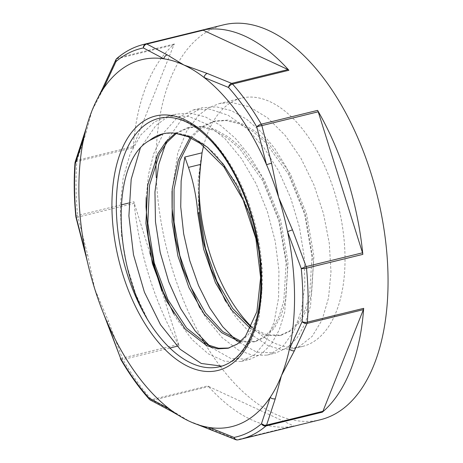 <?xml version="1.0" encoding="UTF-8"?>
<svg xmlns="http://www.w3.org/2000/svg" width="463" height="463" viewBox="0 0 463 463"><rect width="100%" height="100%" fill="white"/><g stroke="black" fill="none" stroke-linecap="round" stroke-linejoin="round"><path stroke-width="0.35" stroke-dasharray="2.31 1.74" d="M163.375 133.714L176.339 132.742L189.546 136.064L202.852 143.455L215.77 154.601L238.601 186.386L254.818 226.5L262.191 268.766L259.859 306.703L255.182 322.179L248.417 334.477L239.84 343.124L228.861 348.02M176.328 133.431L189.546 127.302L202.186 126.405L215.399 129.738L228.705 137.117L241.617 148.276L264.454 180.055L280.671 220.168L288.044 262.434L285.712 300.371L281.035 315.853L274.264 328.145L265.693 336.798L255.692 341.468L240.916 341.19M191.178 138.101L202.325 127.001L215.393 120.97L228.039 120.073L241.252 123.407L254.557 130.78L267.469 141.95L290.307 173.723L306.523 213.831L313.902 256.108L311.558 294.04L306.888 309.521L300.111 321.808L291.545 330.472L281.539 335.131L266.729 334.859L251.201 327.225M199.107 190.611A127.852 68.304 76.2 0 1 202.047 152.825L198.147 179.76L198.708 212.945M225.608 301.39L236.159 317.682L251.808 334.865L268.216 345.757L280.914 349.432L293.01 348.772L299.353 346.503L312.189 336.346L322.132 319.864L328.527 297.958L330.987 271.937L329.28 243.266L323.487 213.605L313.839 184.662L300.869 158.091L285.225 135.445L267.776 117.984L249.441 106.779L231.211 102.416L219.265 103.579L208.61 107.81L198.951 114.986L186.653 131.226L177.804 152.981L172.028 191.167M199.692 307.606L206.625 318.833L221.933 337.458L238.242 349.999L253.058 355.462L267.157 355.109L269.923 354.299L283.373 345.838L294.109 330.866L301.43 310.204L304.909 285.086L304.243 256.919L299.457 227.35L290.729 198.071L278.541 170.754L263.488 146.997L246.409 128.129L228.201 115.287L209.855 109.164L193.412 109.91L176.646 118.239L163.572 132.939L153.809 153.409L148.559 174.273L146.169 197.568M173.868 313.995L177.213 319.661L192.128 339.668L208.275 353.819L224.688 361.262L241.31 361.441L254.783 354.594L265.872 341.515L274.096 322.167L278.57 298.039L278.946 270.485L275.184 241.113L267.406 211.603L256.033 183.637L241.622 158.855L224.972 138.645L206.955 124.223L188.545 116.363L167.565 116.242L154.503 121.902L140.706 135.017L130.051 154.138L123.135 178.238L120.247 205.913L121.543 235.644L126.856 265.716L135.85 294.427L147.94 320.188M175.309 133.286L187.648 127.765L200.294 126.879L213.507 130.19L226.806 137.592L239.724 148.745L262.556 180.524L278.772 220.631L286.151 262.897L283.825 300.84L279.131 316.304L272.371 328.614L263.8 337.261L253.793 341.92L240.077 341.925M190.033 137.563L200.896 127.151L213.495 121.422L226.147 120.554L239.359 123.864L252.659 131.249L265.577 142.419L288.403 174.192L304.625 214.294L312.01 256.571L309.666 294.514L304.99 309.978L298.213 322.277L289.653 330.941L279.64 335.588L265.438 335.478L250.524 328.539M158.884 118.36A127.852 68.304 76.2 0 1 251.525 211.574A127.852 68.304 76.2 0 1 262.046 288.814L259.077 317.462L251.299 340.855L239.325 357.291L224.075 365.66L221.829 366.129M140.243 148.363L155.765 125.652L165.465 118.378L176.177 114.124L190.519 113.146L205.497 116.954L220.585 125.444L235.233 138.211L248.891 154.816L261.091 174.592L279.386 220.475L287.598 268.835L284.704 312.259L279.23 329.951L271.382 344.05L261.473 353.958L249.922 359.311L230.887 358.495L210.995 347.348M166.547 141.07L181.936 119.02L202.03 107.781L216.366 106.82L231.35 110.634L246.438 119.101L261.08 131.891L274.75 148.478L286.938 168.26L305.244 214.143L313.457 262.515L310.546 305.927L305.088 323.631L297.229 337.712L287.326 347.644L275.774 352.985L256.757 352.175L236.888 341.04M224.069 365.648L219.699 366.719A127.852 68.304 76.2 0 0 262.046 288.814L258.817 250.691M203.622 145.88A127.852 68.304 76.2 0 1 241.605 98.104A127.852 68.304 76.2 0 1 338.36 206.035A127.852 68.304 76.2 0 1 302.426 346.463A127.852 68.304 76.2 0 1 251.467 326.687M106.658 321.756L106.664 321.773A4.196 0.33 160.6 0 0 108.573 321.391L122.255 358.125L120.392 358.64M75.92 217.072A4.196 0.608 166.5 0 0 77.958 217.106L87.657 254.818L94.747 288.929L108.573 321.391M149.873 252.896L134.299 203.315A4.196 2.246 76.2 0 1 133.981 201.752A203.286 108.608 76.2 0 0 179.21 345.745A4.196 2.246 76.2 0 1 178.596 344.333L161.957 291.36M169.863 348.031L122.869 359.543A4.196 1.707 -30.1 0 1 120.669 359.219M87.657 254.818A4.196 0.515 -15.5 0 1 85.69 254.963M75.822 216.499A4.196 0.92 174.4 0 1 77.639 215.55L121.208 204.877M133.13 147.784A203.286 108.608 76.2 0 1 174.47 43.962A4.196 2.246 76.2 0 0 173.891 44.824L133.408 146.499A4.196 2.246 76.2 0 0 133.13 147.784L76.794 161.575A4.196 1.84 4.2 0 0 74.989 162.93M211.302 429.751A4.196 3.172 113 0 0 212.887 429.797L237.253 439.694A4.196 3.067 -68.7 0 1 235.667 439.647L235.545 439.595M208.813 386.553L293.594 425.896A4.196 2.246 76.2 0 0 294.485 426.029A203.286 108.608 76.2 0 1 207.916 385.853A4.196 2.246 76.2 0 0 208.813 386.553L152.472 400.35L172.861 411.225L189.506 421.336L212.887 429.797M172.861 411.225A4.196 3.351 -63.1 0 1 171.275 411.167M83.948 135.393A4.196 2.928 -160.5 0 1 85.759 133.946L77.066 160.291A4.196 3.015 17.1 0 0 75.162 162.004M115.877 59.733A4.196 2.645 -154.1 0 1 117.55 58.616L104.875 85.944L91.952 110.767L85.759 133.946M104.875 85.944A4.196 2.743 23.8 0 0 103.139 87.189M116.942 58.361A4.196 3.426 -130.3 0 1 118.129 57.759L174.47 43.962M320.367 419.738A203.286 108.608 76.2 0 1 220.405 366.54M220.261 366.355A203.286 108.608 76.2 0 1 206.041 345.381M202.574 339.535A203.286 108.608 76.2 0 1 156.291 177.786M156.031 157.461A203.286 108.608 76.2 0 1 223.664 24.828M150.458 400.107A4.196 3.438 119.2 0 0 152.472 400.35A4.196 2.246 76.2 0 1 151.575 399.65A203.286 108.608 -103.8 0 1 122.869 359.543A4.196 2.246 76.2 0 1 122.255 358.125L178.596 344.333M179.21 345.745L177.115 346.26M134.299 203.315L77.958 217.106A4.196 2.246 76.2 0 1 77.639 215.55A203.286 108.608 -103.8 0 1 76.794 161.575A4.196 2.246 76.2 0 1 77.066 160.291L133.408 146.499M128.888 202.997L133.981 201.752M294.485 426.029L238.144 439.821A4.196 2.246 76.2 0 1 237.253 439.694L293.594 425.896M149.283 399.193A4.196 2.506 138.2 0 0 151.575 399.65L207.916 385.853M173.891 44.824L117.55 58.616A4.196 2.246 76.2 0 1 118.129 57.759A203.286 108.608 -103.8 0 1 143.715 44.407M228.543 348.112L229.839 347.794M253.793 341.925L255.686 341.462M279.646 335.6L281.539 335.131M162.681 133.876L163.694 133.628M187.648 127.759L189.541 127.296M213.501 121.428L215.393 120.965M241.304 361.429L249.922 359.323M267.157 355.098L275.774 352.991M293.01 348.772L302.426 346.463M167.56 116.236L176.177 114.124M193.412 109.905L202.03 107.792M219.265 103.573L241.605 98.104M87.582 262.556L87.455 262.012M196.885 424.345L197.498 424.559M179.222 415.757L178.66 415.409M86.442 127.308L86.274 127.921M97.6 98.451L97.942 97.803M103.029 87.519L103.174 87.206"/><path stroke-width="0.69" d="M251.201 327.225L232.704 308.456L216.852 281.163L205.404 248.139L199.669 212.731C198.627 196.734 198.98 180.628 200.716 164.382L202.047 152.825A127.852 68.304 76.2 0 1 203.622 145.88M236.888 341.04L222.709 326.745L209.716 307.93L198.517 285.486L189.691 260.403L183.661 233.809L180.744 206.92L181.131 180.952L184.812 157.044L188.47 167.386C193.447 182.069 196.549 197.336 197.776 213.177L199.669 212.714M149.549 140.445L163.375 133.714M228.861 348.02L218.646 348.251L207.951 344.923L186.63 328.041L167.861 299.526L154.266 263.019L147.824 223.218L149.555 185.246L159.417 153.982L167.102 142.17L176.328 133.431M240.916 341.19L222.801 331.618L205.468 312.901L190.652 286.713L179.8 255.472L174.053 221.991L174.053 189.355L179.893 160.511L191.178 138.101M258.817 250.691L257.156 242.08L248.938 212.992L237.282 186.259L223.328 164.232L207.574 147.344L191.566 137.06L175.703 133.344A111.878 59.768 -103.8 0 0 162.681 133.876A111.878 59.768 -103.8 0 0 149.375 140.584C111.739 161.083 112.272 259.836 147.94 320.188A127.852 68.304 76.2 0 1 116.583 195.392A127.852 68.304 76.2 0 1 158.884 118.36C165.002 116.844 171.507 117.058 178.411 118.991C184.511 120.721 190.727 123.847 197.053 128.373C219.688 145.353 237.351 173.145 250.055 211.753C260.536 246.183 263.412 278.547 258.678 308.838C256.635 320.876 253.4 331.305 248.972 340.12C241.2 355.04 231.442 363.906 219.699 366.719A127.852 68.304 76.2 0 1 147.94 320.188M198.708 212.945L203.135 241.171L210.833 268.488L225.608 301.39M172.028 191.167L172.08 207.968L175.419 238.08L182.625 267.689L199.692 307.606M146.169 197.568L146.03 206.892L148.357 236.859L154.625 266.757L163.086 291.592L173.868 313.995M175.703 133.344L188.03 136.695L200.427 143.542L223.872 166.784L243.144 199.947L255.894 238.607L260.617 277.592L256.901 311.686L245.442 336.352L237.299 344.038L227.941 348.263L217.668 348.842L206.874 345.757L185.275 329.112L166.205 300.481L152.402 263.603L145.909 223.34L147.778 184.997L157.952 153.6L165.852 141.863L175.309 133.286M240.077 341.925L221.708 332.718L204.079 314.047L188.962 287.662L177.925 255.998L172.126 222.055L172.23 188.991L178.359 159.932L190.033 137.563M250.524 328.539L231.639 310.025L215.393 282.592L203.645 249.14L197.77 213.177M184.812 157.044L202.047 152.825M221.829 366.129L201.26 363.472L180.119 349.241L160.505 324.719L144.421 292.205L133.494 254.766L128.899 215.903L131.185 179.297L140.243 148.363M210.995 347.348L194.981 330.721L180.599 308.456L168.752 281.834L160.192 252.393L155.481 221.858L154.949 191.989L158.693 164.533L166.547 141.07M251.467 326.687A127.852 68.304 76.2 0 1 199.107 190.611M292.489 229.879A4.196 0.33 160.6 0 0 287.558 231.668L301.268 268.569L306.17 266.613L292.489 229.879L278.662 197.417A188.91 100.922 76.2 0 1 287.558 231.668A188.91 100.922 76.2 0 1 289.404 349.137A188.91 100.922 76.2 0 1 281.463 375.58A188.91 100.922 76.2 0 1 270.195 397.37A188.91 100.922 76.2 0 1 209.565 427.54A188.91 100.922 76.2 0 1 196.885 424.345A188.91 100.922 76.2 0 1 189.506 421.336A188.91 100.922 76.2 0 1 179.222 415.757A188.91 100.922 76.2 0 1 169.348 408.875A188.91 100.922 76.2 0 1 106.872 321.577A188.91 100.922 76.2 0 1 103.724 314.041A188.91 100.922 76.2 0 1 94.747 288.929A188.91 100.922 76.2 0 1 87.6 262.648A188.91 100.922 76.2 0 1 85.858 254.679A188.91 100.922 76.2 0 1 84.011 137.21A188.91 100.922 76.2 0 1 86.436 127.308A188.91 100.922 76.2 0 1 91.952 110.767A188.91 100.922 76.2 0 1 97.566 98.521A188.91 100.922 76.2 0 1 103.214 88.977A188.91 100.922 76.2 0 1 163.85 58.807A188.91 100.922 76.2 0 1 183.909 65.011A188.91 100.922 76.2 0 1 204.067 77.471A188.91 100.922 76.2 0 1 266.543 164.77A188.91 100.922 76.2 0 1 278.662 197.417L271.573 163.3L261.873 125.595A4.196 0.608 166.5 0 0 256.768 126.914L266.543 164.77A4.196 0.515 -15.5 0 1 271.573 163.3M149.283 399.193A4.196 2.506 138.2 0 1 148.866 397.914A4.196 3.438 119.2 0 0 150.353 400.049L170.882 410.999A4.196 3.351 -63.1 0 1 169.348 408.875L148.866 397.914A199.987 106.843 76.2 0 1 120.629 358.455L106.872 321.577A4.196 0.33 160.6 0 0 106.658 321.773L120.629 358.455A4.196 1.707 -30.1 0 0 120.669 359.219C129.455 374.353 138.993 387.681 149.283 399.193A4.196 4.196 0 0 0 150.365 400.055A4.196 3.438 119.2 0 0 150.365 400.055A4.196 3.438 119.2 0 0 150.458 400.107M74.983 162.947A4.196 1.84 4.2 0 0 75.295 163.705A199.987 106.843 76.2 0 0 76.129 216.8A4.196 0.608 166.5 0 0 75.92 217.072L85.655 254.922A4.196 0.515 -15.5 0 1 85.858 254.679L76.129 216.8A4.196 0.92 174.4 0 1 75.828 216.499C74.016 197.95 73.739 180.095 74.989 162.93M149.873 252.896L161.957 291.36M86.274 127.921L75.162 162.004A4.196 3.015 17.1 0 0 75.295 163.705L84.011 137.21A4.196 2.928 -160.5 0 1 83.907 135.491A4.196 2.928 -160.5 0 1 83.913 135.474A4.196 2.928 -160.5 0 1 83.948 135.393M197.498 424.559L235.661 439.642A4.196 3.067 -68.7 0 1 235.661 439.642A4.196 3.067 -68.7 0 1 234.029 437.437L209.565 427.54A4.196 3.172 113 0 0 211.174 429.699A4.196 3.172 113 0 0 211.18 429.705A4.196 3.172 113 0 0 211.302 429.751M171.275 411.167A4.196 3.351 -63.1 0 1 170.905 411.011M362.512 252.815L318.214 111.797A4.196 2.246 76.2 0 0 317.601 110.385A203.286 108.608 76.2 0 1 362.83 254.378A4.196 2.246 76.2 0 0 362.512 252.815L306.17 266.613A4.196 2.246 76.2 0 1 306.489 268.17A4.196 0.92 -5.6 0 1 301.268 268.569A199.987 106.843 76.2 0 1 302.102 321.663L289.404 349.137A4.196 2.743 23.8 0 0 294.387 350.751L307.062 323.429A4.196 2.645 -154.1 0 1 302.102 321.663A4.196 1.84 -175.8 0 0 307.339 322.144A4.196 2.246 76.2 0 1 307.062 323.429L363.403 309.631A4.196 2.246 76.2 0 0 363.675 308.346A203.286 108.608 76.2 0 1 322.341 412.168A4.196 2.246 76.2 0 0 322.919 411.306L363.403 309.631M275.271 398.753A4.196 2.928 -160.5 0 1 270.195 397.37L261.433 423.795A4.196 3.015 17.1 0 0 266.578 425.103L275.271 398.753L281.463 375.58L294.387 350.751M235.667 439.647A4.196 4.196 0 0 0 238.028 439.85L240.419 439.318A203.286 108.608 -103.8 0 1 238.144 439.821A4.196 3.548 -101.5 0 1 238.028 439.85A4.196 3.548 -101.5 0 1 234.029 437.437A199.987 106.843 76.2 0 0 261.433 423.795A4.196 3.426 49.7 0 0 265.999 425.96L322.341 412.168M317.601 110.385L261.259 124.182A4.196 1.707 149.9 0 0 256.768 126.914A199.987 106.843 76.2 0 0 228.531 87.455A4.196 3.067 -68.7 0 1 231.656 83.369A4.196 2.246 76.2 0 1 232.553 84.069L288.895 70.272A4.196 2.246 76.2 0 0 287.998 69.572L203.216 30.228A4.196 2.246 76.2 0 0 202.325 30.101A203.286 108.608 76.2 0 1 288.895 70.272M202.325 30.101L145.99 43.898A203.286 108.608 -103.8 0 0 143.715 44.407C134.021 46.798 125.097 51.451 116.942 58.361A4.196 3.426 -130.3 0 0 115.964 61.573A4.196 2.645 -154.1 0 1 115.877 59.739L103.139 87.194A4.196 2.743 23.8 0 0 103.214 88.977L115.964 61.573A199.987 106.843 76.2 0 1 143.368 47.938L163.85 58.807A4.196 3.351 -63.1 0 1 167.259 54.9L146.875 44.026A4.196 3.438 119.2 0 0 143.368 47.938A4.196 3.548 78.5 0 1 145.99 43.898A4.196 2.246 76.2 0 1 146.875 44.026L203.216 30.228M287.998 69.572L231.656 83.369L207.285 73.472L183.909 65.011L167.259 54.9M207.285 73.472A4.196 3.172 113 0 0 204.067 77.471L228.531 87.455A4.196 2.506 -41.8 0 1 232.553 84.069A203.286 108.608 -103.8 0 1 261.259 124.182A4.196 2.246 76.2 0 1 261.873 125.595L318.214 111.797M115.877 59.739A4.196 2.645 -154.1 0 1 115.877 59.733A4.196 4.196 0 0 1 116.942 58.361M143.715 44.407L223.664 24.828A203.286 108.608 76.2 0 1 388.017 276.116A203.286 108.608 76.2 0 1 320.367 419.738L240.419 439.318A203.286 108.608 -103.8 0 0 265.999 425.96A4.196 2.246 76.2 0 0 266.578 425.103L322.919 411.306M206.041 345.381A203.286 108.608 76.2 0 1 202.574 339.535M156.291 177.786A203.286 108.608 76.2 0 1 156.031 157.461M200.716 164.382L188.464 167.38M250.471 211.441A131 69.988 -103.8 0 0 120.999 151.355A131 69.988 -103.8 0 0 188.649 366.719A131 69.988 -103.8 0 0 250.471 211.441M177.115 346.26L169.863 348.031M121.208 204.877L128.888 202.997M363.675 308.346L307.339 322.144A203.286 108.608 -103.8 0 0 308.069 295.695A203.286 108.608 -103.8 0 0 306.489 268.17L362.83 254.378M227.941 348.257L228.543 348.112M103.724 314.041L106.664 321.773M120.392 358.64A4.196 4.196 0 0 0 120.669 359.219M75.816 216.424A4.196 4.196 0 0 0 75.92 217.072M87.582 262.556L85.672 254.905M178.66 415.409L170.922 410.982M75.162 162.004A4.196 4.196 0 0 0 74.983 163.017M97.942 97.803L103.029 87.519"/></g></svg>
